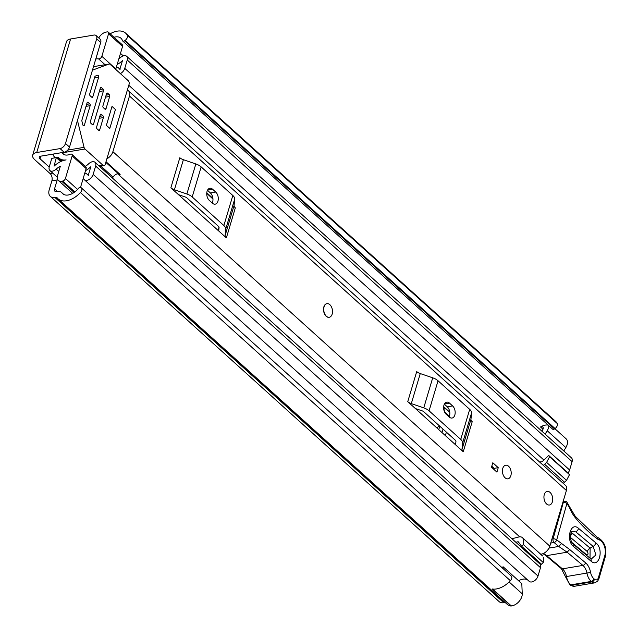 <?xml version="1.0" encoding="UTF-8"?>
<svg xmlns="http://www.w3.org/2000/svg" width="638" height="638" viewBox="0 0 638 638"><rect width="100%" height="100%" fill="white"/><g stroke="black" fill="none" stroke-linecap="round" stroke-linejoin="round"><path stroke-width="0.96" d="M57.42 178.919A5.311 3.31 -99.5 0 1 57.205 179.94L51.885 180.833L49.23 189.741A10.878 6.683 132.1 0 0 50.33 196.4L499.219 601.682A10.878 6.683 -47.9 0 0 503.797 602.735L504.69 602.583A2.656 1.627 132.1 0 1 505.264 602.583M51.885 180.833A5.311 3.31 80.5 0 0 50.107 173.576L52.755 173.129M49.206 167.06L40.035 158.79A3.98 1.922 -163.4 0 1 39.293 157.131A3.98 1.922 -163.4 0 1 40.776 156.166L64.103 152.243L60.06 148.598L36.733 152.514A10.878 5.263 -163.4 0 0 32.682 155.162A10.878 5.263 -163.4 0 0 34.715 159.683L50.107 173.576M439.781 426.184L438.753 429.637M511.126 575.907A3.98 2.448 132.1 0 1 511.293 576.034A3.98 2.448 132.1 0 1 511.692 578.475A3.98 2.448 132.1 0 1 510.376 580.7L80.444 192.54A3.98 2.448 -47.9 0 0 81.768 190.307A3.98 2.448 -47.9 0 0 81.361 187.875A3.98 2.448 -47.9 0 0 81.201 187.739L80.843 187.5A2.121 1.308 -47.9 0 0 78.418 188.409L78.37 188.473A13.27 8.15 132.1 0 1 62.699 193.713A13.27 8.15 132.1 0 1 62.022 192.971A9.554 5.87 -47.9 0 0 61.535 192.437A9.554 5.87 -47.9 0 0 57.524 191.512L56.623 191.663A3.98 2.448 132.1 0 1 54.956 191.28A3.98 2.448 132.1 0 1 54.549 188.84L57.205 179.94M80.444 192.54A20.169 12.393 132.1 0 1 58.074 198.833L506.963 604.114A20.169 12.393 -47.9 0 0 511.174 606.1L511.245 605.861A9.554 5.87 132.1 0 0 521.876 596.514A9.554 5.87 132.1 0 0 522.251 593.818L521.804 583.634L503.159 566.799L503.238 568.761M554.877 428.672L566.169 438.864A9.554 5.87 132.1 0 1 567.134 444.718A9.554 5.87 132.1 0 1 565.85 447.565L563.801 450.962M541.845 431.144L542.802 429.565A2.656 1.627 -47.9 0 0 543.161 428.768A2.656 1.627 -47.9 0 0 542.89 427.149A2.656 1.627 -47.9 0 0 540.817 427.269L540.976 426.71M548.847 425.745A9.554 5.87 132.1 0 1 548.481 427.875A9.554 5.87 132.1 0 1 547.197 430.73L545.147 434.127M113.979 37.283A13.27 8.15 132.1 0 1 120.957 38.224A13.27 8.15 132.1 0 1 122.456 40.585L122.472 40.633A2.121 1.308 -47.9 0 0 122.719 41.007A2.121 1.308 -47.9 0 0 124.585 40.776L125.128 40.385A3.98 2.448 -47.9 0 0 127.369 37.347A3.98 2.448 -47.9 0 0 127.305 35.353L557.229 423.512A3.98 2.448 132.1 0 1 557.293 425.506A3.98 2.448 132.1 0 1 555.06 428.545L125.128 40.385M542.986 429.222L540.506 426.981A13.27 8.15 132.1 0 1 548.122 425.083M110.135 33.814A20.169 12.393 132.1 0 1 125.582 33.104A20.169 12.393 132.1 0 1 127.305 35.353M125.582 33.104L555.515 421.263A20.169 12.393 132.1 0 1 557.229 423.512M510.376 580.7A20.169 12.393 132.1 0 1 492.209 588.978L511.174 606.1M58.074 198.833A20.169 12.393 132.1 0 1 57.053 197.708A2.656 1.627 -47.9 0 0 56.918 197.557A2.656 1.627 -47.9 0 0 55.801 197.302L54.9 197.453A10.878 6.683 132.1 0 1 50.33 196.4M124.585 40.776L554.51 428.943L555.06 428.545M32.682 155.162L66.519 41.637A10.878 5.263 16.6 0 1 70.579 38.99L93.906 35.066A5.311 3.262 -47.9 0 1 96.131 35.576L100.174 39.229A5.311 3.262 132.1 0 1 100.708 42.483L96.665 38.83A5.311 3.262 -47.9 0 0 96.131 35.576M60.06 148.598A5.311 3.262 -47.9 0 0 65.483 143.454L96.665 38.83M65.483 143.454L69.518 147.107L100.708 42.483M69.518 147.107A5.311 3.262 132.1 0 1 64.103 152.243M492.616 589.041L511.245 605.861M554.51 428.943A2.121 1.308 132.1 0 1 552.644 429.167L122.719 41.007M501.819 567.477L503.159 566.799M436.886 427.946A8.23 5.056 -47.9 0 0 439.151 425.618M326.768 303.688A6.898 4.299 80.5 0 0 323.53 308.944A6.898 4.299 80.5 0 0 326.185 316.281A6.898 4.299 80.5 0 0 329.056 317.301M508.542 466.226A6.898 4.299 80.5 0 0 505.671 465.214A6.898 4.299 80.5 0 0 502.433 470.461A6.898 4.299 80.5 0 0 505.089 477.806A6.898 4.299 80.5 0 0 507.96 478.819A6.898 4.299 80.5 0 0 511.197 473.571A6.898 4.299 80.5 0 0 508.542 466.226M550.052 492.408A6.898 4.299 80.5 0 0 547.189 491.396A6.898 4.299 80.5 0 0 543.943 496.643A6.898 4.299 80.5 0 0 546.606 503.988A6.898 4.299 80.5 0 0 549.477 505.001A6.898 4.299 80.5 0 0 552.715 499.753A6.898 4.299 80.5 0 0 550.052 492.408M127.305 90.261A8.23 5.056 132.1 0 1 128.653 90.987L565.571 485.462A8.23 5.056 132.1 0 1 566.408 490.502L549.812 546.152A8.23 5.056 132.1 0 1 540.697 554.199M128.653 90.987A8.23 5.056 132.1 0 1 129.482 96.027L112.894 151.677A8.23 5.056 132.1 0 1 106.873 158.814M463.252 451.752A6.372 3.078 16.6 0 1 462 449.391L470.956 419.341A6.372 3.078 -163.4 0 0 472.208 421.702L463.252 451.752L415.394 408.551L407.754 401.645L416.71 371.595A6.372 3.078 -163.4 0 0 420.259 373.565L411.303 403.623A6.372 3.078 16.6 0 1 407.754 401.645M226.37 237.886A6.372 3.078 16.6 0 1 225.118 235.526L234.074 205.476A6.372 3.078 -163.4 0 0 235.326 207.836L226.37 237.886L178.52 194.686L170.872 187.779L179.828 157.73A6.372 3.078 -163.4 0 0 183.377 159.699L174.421 189.749A6.372 3.078 16.6 0 1 170.872 187.779M496.922 472.128L491.483 467.215L492.807 462.757L498.246 467.67L496.922 472.128M117.575 173.767A8.23 5.056 132.1 0 0 120.127 174.453L106.012 161.709M455.604 444.853L455.947 441.289A2.656 1.284 -163.4 0 0 455.428 440.308L423.76 411.717A2.656 1.284 -163.4 0 0 422.284 410.896L415.394 408.551M449.495 403.12A6.635 4.139 80.5 0 0 446.736 402.147A6.635 4.139 80.5 0 0 443.625 407.196A6.635 4.139 80.5 0 0 446.177 414.253L449.288 417.061A6.635 4.139 80.5 0 0 452.047 418.042A6.635 4.139 80.5 0 0 455.165 412.985A6.635 4.139 80.5 0 0 452.605 405.928L449.495 403.12L444.447 403.974M449.12 416.909A6.635 4.139 80.5 0 0 447.286 406.829L444.343 404.173M462 449.391L462.622 442.947A9.554 4.618 -163.4 0 0 460.748 439.415L429.079 410.824A9.554 4.618 -163.4 0 0 423.76 407.865L432.716 377.816L420.259 373.565M432.716 377.816A9.554 4.618 16.6 0 1 438.043 380.774L429.079 410.824M460.748 439.415L469.704 409.357L438.043 380.774M469.704 409.357A9.554 4.618 16.6 0 1 471.578 412.898L462.622 442.947M470.956 419.341L471.578 412.898M423.76 407.865L411.303 403.623M218.722 230.98L219.065 227.423A2.656 1.284 -163.4 0 0 218.547 226.442L186.878 197.852A2.656 1.284 -163.4 0 0 185.403 197.03L178.52 194.686M212.614 189.255A6.635 4.139 80.5 0 0 209.854 188.282A6.635 4.139 80.5 0 0 206.744 193.33A6.635 4.139 80.5 0 0 209.296 200.388L212.406 203.195A6.635 4.139 80.5 0 0 215.166 204.168A6.635 4.139 80.5 0 0 218.284 199.12A6.635 4.139 80.5 0 0 215.724 192.062L212.614 189.255L207.565 190.108M212.239 203.043A6.635 4.139 80.5 0 0 210.404 192.955L207.462 190.299M225.118 235.526L225.74 229.082A9.554 4.618 -163.4 0 0 223.866 225.541L192.197 196.959A9.554 4.618 -163.4 0 0 186.878 194L195.834 163.95L183.377 159.699M195.834 163.95A9.554 4.618 16.6 0 1 201.161 166.901L192.197 196.959M223.866 225.541L232.822 195.491L201.161 166.901M232.822 195.491A9.554 4.618 16.6 0 1 234.696 199.032L225.74 229.082M234.074 205.476L234.696 199.032M186.878 194L174.421 189.749M119.354 173.751L118.389 173.711A5.311 3.262 132.1 0 0 113.078 177.077L112.44 178.05M491.778 466.211L494.155 468.364L498.246 467.67M494.155 468.364L493.86 469.361M553.561 533.599L554.318 534.477M591.051 561.177C599.074 568.554 604.21 549.198 595.916 542.922L578.562 528.392C570.531 521.015 565.396 540.378 573.698 546.646L591.051 561.177A3.98 2.512 129.9 0 0 590.541 558.641L573.187 544.11C571.496 543.026 570.547 540.027 570.332 535.099L571.736 531.598L575.803 531.877L593.157 546.407L595.892 554.908L591.235 559.071M590.022 558.21L590.11 548.098L572.757 533.567L570.898 532.834M563.139 501.444L564.415 501.237A2.656 2.656 0 0 1 566.983 502.265L566.983 502.265A2.656 1.324 143.2 0 1 566.903 503.51A23.885 14.889 -99.5 0 1 570.252 509.339A29.189 18.199 80.5 0 0 575.221 517.585A153.87 95.939 80.5 0 0 597.878 539.277L599.345 539.9A10.615 6.619 -99.5 0 1 604.816 555.57L598.444 577.565A4.777 2.975 -99.5 0 1 594.512 579.272L593.946 578.794A8.757 5.463 -99.5 0 1 590.605 572.43A13.27 8.27 80.5 0 0 585.54 562.788L569.694 549.525L556.703 539.892L566.903 503.51A2.656 1.252 15.7 0 0 563.29 502.489L553.09 538.879A2.656 1.651 80.5 0 0 553.074 538.919A2.656 1.651 80.5 0 0 554.047 542.515A2.656 1.675 -50.1 0 0 556.703 539.892A2.656 1.252 15.7 0 0 553.09 538.879L551.926 539.07M597.009 537.244L597.878 539.277M597.144 537.3L598.332 537.802C604.617 541.814 606.945 548.098 605.318 556.647L598.954 578.626L598.444 577.565M549.007 548.09L558.752 546.455L567.11 552.205L582.893 565.412A10.615 6.619 -99.5 0 1 586.936 573.123A11.412 7.114 80.5 0 0 591.29 581.417L591.865 581.888L571.401 585.333A2.656 1.675 129.9 0 1 570.3 585.094L574.328 586.29A7.433 4.633 -99.5 0 1 571.401 585.333L570.835 584.855A11.412 7.114 -99.5 0 1 566.48 576.569A10.615 6.619 80.5 0 0 562.429 568.849L546.654 555.642L567.11 552.205L569.694 549.525M550.738 543.066L554.047 542.515L558.752 546.455L561.336 543.775M543.472 553.457L546.654 555.642L545.538 555.387M569.997 537.052L587.351 551.583C588.475 553.8 588.196 554.853 586.513 554.725L571.831 542.428M552.372 501.843A6.898 4.299 -99.5 0 1 549.477 505.001A6.898 4.299 -99.5 0 1 545.011 501.811A6.898 4.299 -99.5 0 1 544.286 494.546A6.898 4.299 -99.5 0 1 547.189 491.396A6.898 4.299 -99.5 0 1 551.647 494.586A6.898 4.299 -99.5 0 1 552.372 501.843M324.072 306.814A6.898 4.299 -99.5 0 1 326.975 303.656A6.898 4.299 -99.5 0 1 331.433 306.846A6.898 4.299 -99.5 0 1 332.159 314.111A6.898 4.299 -99.5 0 1 329.264 317.261A6.898 4.299 -99.5 0 1 324.798 314.071A6.898 4.299 -99.5 0 1 324.072 306.814M510.855 475.669A6.898 4.299 -99.5 0 1 507.96 478.819A6.898 4.299 -99.5 0 1 503.502 475.629A6.898 4.299 -99.5 0 1 502.776 468.372A6.898 4.299 -99.5 0 1 505.671 465.214A6.898 4.299 -99.5 0 1 510.137 468.404A6.898 4.299 -99.5 0 1 510.855 475.669M446.393 432.149L445.364 435.602M443.019 429.111L441.99 432.564M444.542 407.491A3.98 2.48 -99.5 0 1 444.702 411.087L444.487 411.813M120.383 73.617A6.101 3.748 -47.9 0 0 124.761 68.362L127.249 60.012A6.101 3.748 -47.9 0 0 126.635 56.272A6.101 3.748 -47.9 0 0 120.375 57.667A13.007 7.991 132.1 0 1 118.812 58.975L122.56 46.415L108.564 33.782A2.656 1.627 -47.9 0 0 108.301 32.155A2.656 1.627 -47.9 0 0 107.184 31.9L106.163 32.075A7.959 4.889 -47.9 0 0 98.778 37.969M105.039 64.693L98.611 58.887A2.656 1.627 -47.9 0 0 101.849 56.311L115.837 68.936L116.451 66.886A16.851 10.352 132.1 0 1 118.931 68.29A16.851 10.352 132.1 0 1 119.856 69.335L122.448 60.666A18.845 11.572 132.1 0 1 117.145 64.55L118.812 58.975M115.837 68.936A2.656 1.627 132.1 0 1 115.677 69.367M80.532 187.373L83.171 178.536A13.007 7.991 132.1 0 1 83.482 178.799A13.007 7.991 132.1 0 1 84.072 179.43A6.101 3.748 -47.9 0 0 84.352 179.733A6.101 3.748 -47.9 0 0 89.137 179.453A6.101 3.748 -47.9 0 0 93.148 174.413L95.636 166.055A6.101 3.748 -47.9 0 0 95.022 162.315A6.101 3.748 -47.9 0 0 88.642 163.822A11.013 6.763 132.1 0 1 85.213 166.358M527.482 579.814A13.007 7.991 -47.9 0 0 518.606 580.747M74.798 191.95L62.723 181.04L61.703 181.216A7.959 4.889 -47.9 0 1 58.353 180.45A7.959 4.889 -47.9 0 1 57.556 175.57L60.355 166.175A13.007 7.991 -47.9 0 0 56.152 169.15A6.101 3.748 132.1 0 1 49.892 170.545A6.101 3.748 132.1 0 1 49.278 166.805L51.79 158.368L56.296 157.61L60.69 161.581M83.171 178.536L84.83 172.962A18.845 11.572 132.1 0 1 87.398 174.461A18.845 11.572 132.1 0 1 88.251 175.386L90.827 166.717A16.851 10.352 132.1 0 1 85.524 170.633L86.138 168.576L72.15 155.943A2.656 1.627 -47.9 0 0 71.879 154.324A2.656 1.627 -47.9 0 0 70.18 154.244A11.013 6.763 -47.9 0 1 63.138 153.917A11.013 6.763 -47.9 0 1 62.532 153.232L63.88 154.452M71.879 154.324L85.867 166.949A2.656 1.627 132.1 0 1 86.138 168.576M539.549 461.968L541.574 461.816A1.324 0.813 -47.9 0 0 542.483 461.354L548.688 455.468L568.586 473.428L569.495 474.664L566.52 480.35L564.526 482.248A7.162 4.402 132.1 0 1 563.202 483.325M511.947 538.735L518.79 536.989A7.162 4.402 -47.9 0 1 522.283 537.571A7.162 4.402 -47.9 0 1 522.658 537.986L542.555 555.945A7.162 4.402 132.1 0 0 542.18 555.538L522.283 537.571M515.863 542.276L517.729 541.798L519.452 543.353M536.765 559.981L535.76 560.236M98.611 58.887A11.013 6.763 -47.9 0 0 95.764 59.055M101.849 56.311L108.564 33.782M97.239 54.134A18.845 11.572 -47.9 0 0 97.67 54.047L97.662 54.063A16.851 10.352 -47.9 0 0 97.231 54.15M53.289 154.061A6.898 4.235 -47.9 0 0 54.254 156.669A6.898 4.235 -47.9 0 0 57.149 157.331L58.297 157.203A16.851 10.352 -47.9 0 0 59.222 158.248A16.851 10.352 -47.9 0 0 66.105 159.907L66.105 159.923A18.845 11.572 -47.9 0 0 54.078 166.151L56.296 157.61M61.878 152.618A6.101 3.748 132.1 0 1 62.189 152.857A6.101 3.748 132.1 0 1 62.532 153.232M62.723 181.04A2.656 1.627 -47.9 0 0 65.435 178.473L72.15 155.943M95.022 162.315L539.868 563.952A6.101 3.748 132.1 0 1 540.49 567.684L537.994 576.042A6.101 3.748 132.1 0 1 533.99 581.082A6.101 3.748 132.1 0 1 529.197 581.362L84.352 179.733M126.635 56.272L571.481 457.901A6.101 3.748 132.1 0 1 572.103 461.641L569.606 469.999A6.101 3.748 132.1 0 1 568.019 472.918M543.568 557.333L543.289 562.572L523.391 544.605L521.613 546.295L518.447 541.981A1.324 0.813 -47.9 0 0 518.375 541.909A1.324 0.813 -47.9 0 0 517.729 541.798M523.391 544.605L523.678 539.373M543.289 562.572L541.51 564.263L521.613 546.295M543.305 465.357A7.162 4.402 -47.9 0 0 544.629 464.281L546.622 462.39L549.597 456.704L548.688 455.468M566.52 480.35L546.622 462.39M549.597 456.704L569.495 474.664M84.83 172.962L85.524 170.633M58.353 180.45L72.341 193.075A7.959 4.889 -47.9 0 0 72.692 193.346M116.451 66.886L117.145 64.55M108.301 32.155L122.289 44.788A2.656 1.627 132.1 0 1 122.56 46.415M115.438 109.505L112.017 106.418L106.379 125.343L109.8 128.429L115.438 109.505M86.608 104.369L89.727 103.85L88.172 102.447L87.159 102.614M88.172 102.447A1.324 0.829 -99.5 0 0 87.613 102.247A1.324 0.829 -99.5 0 0 87.063 102.854L81.911 120.119A1.324 0.829 -99.5 0 0 81.903 121.116L82.796 124.745A1.324 0.829 -99.5 0 0 83.801 125.766A1.324 0.829 -99.5 0 0 84.36 125.16L90.165 105.661L86.018 106.363M92.454 70.164L108.899 64.071A2.656 1.651 -99.5 0 1 109.082 64.015A2.656 1.651 -99.5 0 1 110.191 64.406L128.198 80.667A2.656 1.651 -99.5 0 1 129.083 84.296L105.198 164.437A2.656 1.651 -99.5 0 1 104.082 165.649A2.656 1.651 -99.5 0 1 102.981 165.258L84.974 148.997A2.656 1.651 -99.5 0 1 84.064 147.354L77.461 120.454M98.635 77.262A1.324 0.829 -99.5 0 0 98.491 75.866A1.324 0.829 -99.5 0 0 97.638 75.252A1.324 0.829 -99.5 0 0 97.542 75.276L95.325 76.105A1.324 0.829 -99.5 0 0 94.863 76.68L89.711 93.953A1.324 0.829 -99.5 0 0 90.157 95.764L91.712 97.167A1.324 0.829 -99.5 0 0 92.263 97.367A1.324 0.829 -99.5 0 0 92.821 96.761L98.635 77.262L94.48 77.964M99.823 116.299L102.933 115.773L101.378 114.369L100.373 114.545M101.378 114.369A1.324 0.829 -99.5 0 0 100.828 114.178A1.324 0.829 -99.5 0 0 100.27 114.784L96.625 127.026A1.324 0.829 -99.5 0 0 97.064 128.844L98.619 130.248A1.324 0.829 -99.5 0 0 99.177 130.439A1.324 0.829 -99.5 0 0 99.727 129.833L103.38 117.591L99.225 118.285M106.123 95.15L109.242 94.631L107.686 93.228L106.674 93.395M107.686 93.228A1.324 0.829 -99.5 0 0 107.136 93.028A1.324 0.829 -99.5 0 0 106.578 93.634L102.925 105.876A1.324 0.829 -99.5 0 0 103.372 107.694L104.927 109.098A1.324 0.829 -99.5 0 0 105.477 109.289A1.324 0.829 -99.5 0 0 106.036 108.683L109.688 96.442L105.533 97.143M99.903 89.535L103.021 89.017L101.466 87.613L100.461 87.781M101.466 87.613A1.324 0.829 -99.5 0 0 100.916 87.414A1.324 0.829 -99.5 0 0 100.357 88.02L90.405 121.411A1.324 0.829 -99.5 0 0 90.851 123.23L92.406 124.633A1.324 0.829 -99.5 0 0 92.957 124.825A1.324 0.829 -99.5 0 0 93.515 124.219L103.468 90.827L99.313 91.529M89.727 103.85A1.324 0.829 -99.5 0 1 90.165 105.661M102.933 115.773A1.324 0.829 -99.5 0 1 103.38 117.591M109.242 94.631A1.324 0.829 -99.5 0 1 109.688 96.442M103.021 89.017A1.324 0.829 -99.5 0 1 103.468 90.827M206.744 193.338L212.956 199.024M219.025 227.104A11.939 7.449 80.5 0 0 218.435 230.725M40.035 158.79L40.824 156.158M54.549 188.84L57.516 191.52M509.124 581.968L522.251 593.818M120.478 53.377L123.262 55.889M62.022 192.971L63.505 194.303M55.801 197.302L504.69 602.583M54.9 197.453L503.797 602.735M36.733 152.514L70.579 38.99M547.197 430.73L565.85 447.565M129.482 96.027L566.408 490.502M112.894 151.677L549.812 546.152M206.776 192.828L212.901 198.354L206.776 192.828M443.657 406.693L449.782 412.22L443.657 406.701M452.605 405.928L447.286 406.829M215.724 192.062L210.404 192.955M113.078 177.077L100.995 166.167M118.389 173.711L105.82 162.355M595.916 542.922A3.98 2.512 129.9 0 1 593.157 546.407L590.11 548.098A3.98 2.512 -50.1 0 0 587.351 551.583M564.415 501.237A2.656 1.651 80.5 0 0 563.29 502.489M566.983 502.265L570.635 508.622A2.656 0.774 156.4 0 1 570.252 509.339M570.635 508.622L575.221 516.246A2.656 1.412 140.5 0 1 575.221 517.585M598.332 537.802A2.656 1.93 112.9 0 1 599.345 539.9M605.318 556.647A2.656 1.268 -163.8 0 0 604.816 555.57M598.954 578.618L597.67 581.154L594.791 582.845A7.433 4.633 80.5 0 1 591.865 581.888A2.656 1.675 -50.1 0 0 594.512 579.272M590.605 572.43L565.491 576.704L569.734 584.615A2.656 1.675 129.9 0 0 570.835 584.855L591.29 581.417A2.656 1.675 -50.1 0 0 593.946 578.794M545.586 555.427L561.328 568.61A2.656 1.675 129.9 0 0 562.429 568.849L582.893 565.412A2.656 1.675 -50.1 0 0 585.54 562.788M569.734 584.615L570.3 585.094A2.656 1.675 129.9 0 1 570.061 584.807M578.562 528.392A3.98 2.512 129.9 0 1 575.803 531.877M573.187 544.11A3.98 2.512 129.9 0 1 573.698 546.646M586.513 554.725A3.98 2.512 -50.1 0 0 586.418 555.196M572.757 533.567A3.98 2.512 -50.1 0 0 570.26 536.311M444.519 411.885L449.383 416.279M56.152 169.15L58.768 171.502M127.249 60.012L572.103 461.641M124.761 68.362L569.606 469.999M93.148 174.413L537.994 576.042M95.636 166.055L540.49 567.684M57.149 157.331L61.471 161.231M522.658 537.986L542.555 555.945M564.526 482.248L544.629 464.281M61.703 181.216L74.128 192.437M65.435 178.473L77.557 189.422M444.702 411.087L444.223 411.167M62.165 152.833L84.974 148.997M84.064 147.354L67.732 150.097M93.499 66.655L108.899 64.071M102.981 165.258L99.018 165.92M83.076 125.375L84.36 125.16M91.505 96.976L92.821 96.761M98.412 130.056L99.727 129.833M104.72 108.907L106.036 108.683M92.191 124.442L93.515 124.219M61.535 192.437L63.776 194.462M81.361 187.875L511.293 576.034M117.559 173.767L519.691 536.829M575.221 516.246L597.272 537.387M545.626 555.459L543.01 553.656M561.328 568.61L565.491 576.704M574.328 586.29L594.791 582.845M590.541 558.641L591.259 559.087M128.796 85.277L543.879 460.03M49.892 170.545L57.253 177.189M62.189 152.857L64.087 154.563M118.931 68.29L120.088 69.335M87.398 174.461L88.435 175.402M59.222 158.248L62.197 160.936M54.254 156.669L55.45 157.745M109.082 64.015L93.507 66.639M104.082 165.649L99.552 166.406"/></g></svg>
